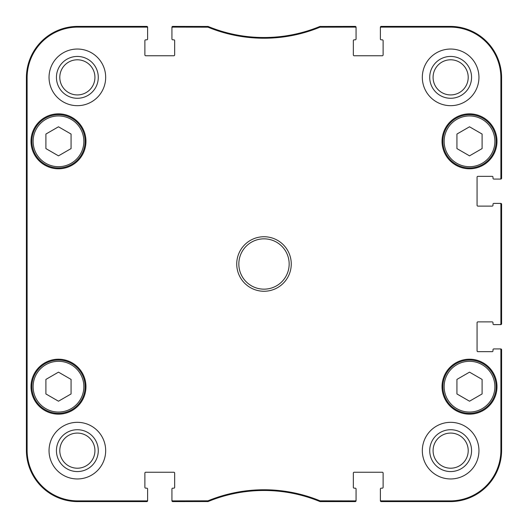 <?xml version="1.0" encoding="UTF-8"?>
<svg xmlns="http://www.w3.org/2000/svg" width="528" height="528" viewBox="0 0 528 528"><rect width="100%" height="100%" fill="white"/><g stroke="black" fill="none" stroke-linecap="round" stroke-linejoin="round"><path stroke-width="0.79" d="M71.069 379.414L71.069 393.947L58.483 401.207L45.903 393.947L45.903 379.414L58.483 372.148L71.069 379.414M31.852 386.681A26.631 26.631 0 0 0 71.801 409.741A26.631 26.631 0 0 0 71.801 363.614A26.631 26.631 0 0 0 31.852 386.681M482.097 379.414L482.097 393.947L469.517 401.207L456.931 393.947L456.931 379.414L469.517 372.148L482.097 379.414M442.88 386.681A26.631 26.631 0 0 0 482.83 409.741A26.631 26.631 0 0 0 482.83 363.614A26.631 26.631 0 0 0 442.88 386.681M26.717 285.206L26.644 282.533M26.618 280.084L26.717 242.834M320.021 500.821L320.199 501.6L355.225 501.6A0.838 0.838 90 0 0 356.063 500.762L356.063 500.049A0.838 0.838 90 0 1 355.225 500.887L320.021 500.821A147.51 147.51 0 0 0 207.979 500.821L172.775 500.887A0.838 0.838 90 0 1 171.937 500.049L171.937 500.762A0.838 0.838 90 0 0 172.775 501.6L208.118 501.534A146.797 146.797 0 0 1 319.882 501.534L320.338 500.887M355.225 501.6A0.838 0.838 90 0 0 356.063 500.762A0.838 0.838 90 0 1 355.225 501.6L355.225 500.887M381.229 501.6A0.838 0.838 90 0 1 380.391 500.762A0.838 0.838 90 0 0 381.229 501.6L450.219 501.6A51.381 51.381 0 0 0 501.6 450.219L501.6 349.774A0.838 0.838 0 0 0 500.762 348.929L500.049 348.929A0.838 0.838 0 0 1 500.887 349.774L500.887 450.219A50.668 50.668 0 0 1 450.219 500.887L381.229 500.887A0.838 0.838 90 0 1 380.391 500.049L380.391 500.762A0.838 0.838 90 0 0 381.229 501.6L381.229 500.887M501.6 349.774A0.838 0.838 0 0 0 500.762 348.929A0.838 0.838 0 0 1 501.6 349.774L500.887 349.774M501.6 323.77A0.838 0.838 0 0 1 500.762 324.608A0.838 0.838 0 0 0 501.6 323.77L501.6 204.23A0.838 0.838 0 0 0 500.762 203.392L500.049 203.392A0.838 0.838 0 0 1 500.887 204.23L500.887 323.77A0.838 0.838 0 0 1 500.049 324.608L500.762 324.608A0.838 0.838 0 0 0 501.6 323.77L500.887 323.77M501.6 204.23A0.838 0.838 0 0 0 500.762 203.392A0.838 0.838 0 0 1 501.6 204.23L500.887 204.23M501.6 178.226A0.838 0.838 -0 0 1 500.762 179.071A0.838 0.838 -0 0 0 501.6 178.226L501.6 77.781A51.381 51.381 0 0 0 450.219 26.4L381.229 26.4A0.838 0.838 -90 0 0 380.391 27.238L380.391 27.951A0.838 0.838 -90 0 1 381.229 27.113L450.219 27.113A50.668 50.668 0 0 1 500.887 77.781L500.887 178.226A0.838 0.838 -0 0 1 500.049 179.071L500.762 179.071A0.838 0.838 -0 0 0 501.6 178.226L500.887 178.226M381.229 26.4A0.838 0.838 -90 0 0 380.391 27.238A0.838 0.838 -90 0 1 381.229 26.4L381.229 27.113M355.225 26.4A0.838 0.838 -90 0 1 356.063 27.238A0.838 0.838 -90 0 0 355.225 26.4L319.882 26.466A146.797 146.797 0 0 1 208.118 26.466L172.775 26.4A0.838 0.838 -90 0 0 171.937 27.238L171.937 27.951A0.838 0.838 -90 0 1 172.775 27.113L207.979 27.179A147.51 147.51 0 0 0 320.021 27.179L355.225 27.113A0.838 0.838 -90 0 1 356.063 27.951L356.063 27.238A0.838 0.838 -90 0 0 355.225 26.4L355.225 27.113M320.338 27.113L320.199 26.4L320.021 27.179M207.979 27.179L207.801 26.4L207.662 27.113M172.775 26.4A0.838 0.838 -90 0 0 171.937 27.238A0.838 0.838 -90 0 1 172.775 26.4L172.775 27.113M146.771 26.4A0.838 0.838 -90 0 1 147.609 27.238A0.838 0.838 -90 0 0 146.771 26.4L77.781 26.4A51.381 51.381 0 0 0 26.4 77.781L26.4 450.219A51.381 51.381 0 0 0 77.781 501.6L146.771 501.6A0.838 0.838 90 0 0 147.609 500.762L147.609 500.049A0.838 0.838 90 0 1 146.771 500.887L77.781 500.887A50.668 50.668 0 0 1 27.113 450.219L27.113 77.781A50.668 50.668 0 0 1 77.781 27.113L146.771 27.113A0.838 0.838 -90 0 1 147.609 27.951L147.609 27.238A0.838 0.838 -90 0 0 146.771 26.4L146.771 27.113M146.771 501.6A0.838 0.838 90 0 0 147.609 500.762A0.838 0.838 90 0 1 146.771 501.6L146.771 500.887M172.775 501.6A0.838 0.838 90 0 1 171.937 500.762A0.838 0.838 90 0 0 172.775 501.6L172.775 500.887M207.662 500.887L207.801 501.6L207.979 500.821M26.664 188.503L26.664 146.566L26.849 188.503M26.664 381.434L26.664 339.497L26.849 381.434M26.552 264L26.743 285.358L26.743 242.669L26.552 264M56.437 77.359A20.922 20.922 0 0 0 87.82 95.476A20.922 20.922 0 0 0 87.82 59.242A20.922 20.922 0 0 0 56.437 77.359M59.796 77.359A17.563 17.563 0 0 1 86.143 62.146A17.563 17.563 0 0 1 86.143 92.572A17.563 17.563 0 0 1 59.796 77.359M56.437 450.641A20.922 20.922 0 0 0 87.82 468.758A20.922 20.922 0 0 0 87.82 432.524A20.922 20.922 0 0 0 56.437 450.641M59.796 450.641A17.563 17.563 0 0 1 86.143 435.428A17.563 17.563 0 0 1 86.143 465.854A17.563 17.563 0 0 1 59.796 450.641M429.719 450.641A20.922 20.922 0 0 0 461.102 468.758A20.922 20.922 0 0 0 461.102 432.524A20.922 20.922 0 0 0 429.719 450.641M433.079 450.641A17.563 17.563 0 0 1 459.426 435.428A17.563 17.563 0 0 1 459.426 465.854A17.563 17.563 0 0 1 433.079 450.641M429.719 77.359A20.922 20.922 0 0 0 461.102 95.476A20.922 20.922 0 0 0 461.102 59.242A20.922 20.922 0 0 0 429.719 77.359M433.079 77.359A17.563 17.563 0 0 1 459.426 62.146A17.563 17.563 0 0 1 459.426 92.572A17.563 17.563 0 0 1 433.079 77.359M105.673 450.641A28.307 28.307 0 0 1 63.202 475.16A28.307 28.307 0 0 1 63.202 426.122A28.307 28.307 0 0 1 105.673 450.641M478.949 450.641A28.307 28.307 0 0 1 436.484 475.16A28.307 28.307 0 0 1 436.484 426.122A28.307 28.307 0 0 1 478.949 450.641M478.949 77.359A28.307 28.307 0 0 1 436.484 101.878A28.307 28.307 0 0 1 436.484 52.84A28.307 28.307 0 0 1 478.949 77.359M105.673 77.359A28.307 28.307 0 0 1 63.202 101.878A28.307 28.307 0 0 1 63.202 52.84A28.307 28.307 0 0 1 105.673 77.359M85.958 386.681A27.469 27.469 0 0 1 44.748 410.474A27.469 27.469 0 0 1 44.748 362.888A27.469 27.469 0 0 1 85.958 386.681M496.987 386.681A27.469 27.469 0 0 1 455.776 410.474A27.469 27.469 0 0 1 455.776 362.888A27.469 27.469 0 0 1 496.987 386.681M496.987 141.319A27.469 27.469 0 0 1 455.776 165.112A27.469 27.469 0 0 1 455.776 117.526A27.469 27.469 0 0 1 496.987 141.319M85.958 141.319A27.469 27.469 0 0 1 44.748 165.112A27.469 27.469 0 0 1 44.748 117.526A27.469 27.469 0 0 1 85.958 141.319M238.834 264A25.166 25.166 0 0 1 276.58 242.207A25.166 25.166 0 0 1 276.58 285.793A25.166 25.166 0 0 1 238.834 264M236.735 264A27.265 27.265 0 0 0 277.629 287.608A27.265 27.265 0 0 0 277.629 240.392A27.265 27.265 0 0 0 236.735 264M356.063 500.049L356.063 489.02A0.838 0.838 0 0 0 355.225 488.176L354.176 488.176A0.838 0.838 0 0 1 353.338 487.337L353.338 473.081A0.838 0.838 0 0 1 354.176 472.243L382.279 472.243A0.838 0.838 0 0 1 383.117 473.081L383.117 487.337A0.838 0.838 0 0 1 382.279 488.176L381.229 488.176A0.838 0.838 0 0 0 380.391 489.02L380.391 500.049M500.049 348.929L493.838 348.929A0.838 0.838 0 0 0 493 349.774L493 350.816A0.838 0.838 0 0 1 492.162 351.661L477.906 351.661A0.838 0.838 0 0 1 477.061 350.816L477.061 322.72A0.838 0.838 0 0 1 477.906 321.882L492.162 321.882A0.838 0.838 0 0 1 493 322.72L493 323.77A0.838 0.838 0 0 0 493.838 324.608L500.049 324.608M500.049 203.392L493.838 203.392A0.838 0.838 0 0 0 493 204.23L493 205.28A0.838 0.838 0 0 1 492.162 206.118L477.906 206.118A0.838 0.838 0 0 1 477.061 205.28L477.061 177.184A0.838 0.838 0 0 1 477.906 176.339L492.162 176.339A0.838 0.838 0 0 1 493 177.184L493 178.226A0.838 0.838 0 0 0 493.838 179.071L500.049 179.071M380.391 27.951L380.391 38.98A0.838 0.838 0 0 0 381.229 39.824L382.279 39.824A0.838 0.838 0 0 1 383.117 40.663L383.117 54.919A0.838 0.838 0 0 1 382.279 55.757L354.176 55.757A0.838 0.838 0 0 1 353.338 54.919L353.338 40.663A0.838 0.838 0 0 1 354.176 39.824L355.225 39.824A0.838 0.838 0 0 0 356.063 38.98L356.063 27.951M171.937 27.951L171.937 38.98A0.838 0.838 0 0 0 172.775 39.824L173.824 39.824A0.838 0.838 0 0 1 174.662 40.663L174.662 54.919A0.838 0.838 0 0 1 173.824 55.757L145.721 55.757A0.838 0.838 0 0 1 144.883 54.919L144.883 40.663A0.838 0.838 0 0 1 145.721 39.824L146.771 39.824A0.838 0.838 0 0 0 147.609 38.98L147.609 27.951M147.609 500.049L147.609 489.02A0.838 0.838 0 0 0 146.771 488.176L145.721 488.176A0.838 0.838 0 0 1 144.883 487.337L144.883 473.081A0.838 0.838 0 0 1 145.721 472.243L173.824 472.243A0.838 0.838 0 0 1 174.662 473.081L174.662 487.337A0.838 0.838 0 0 1 173.824 488.176L172.775 488.176A0.838 0.838 0 0 0 171.937 489.02L171.937 500.049M482.097 134.053L482.097 148.586L469.517 155.852L456.931 148.586L456.931 134.053L469.517 126.793L482.097 134.053M442.88 141.319A26.631 26.631 0 0 0 482.83 164.386A26.631 26.631 0 0 0 482.83 118.259A26.631 26.631 0 0 0 442.88 141.319A26.631 26.631 0 0 0 482.83 164.386A26.631 26.631 0 0 0 482.83 118.259A26.631 26.631 0 0 0 442.88 141.319M71.069 134.053L71.069 148.586L58.483 155.852L45.903 148.586L45.903 134.053L58.483 126.793L71.069 134.053M31.852 141.319A26.631 26.631 0 0 0 71.801 164.386A26.631 26.631 0 0 0 71.801 118.259A26.631 26.631 0 0 0 31.852 141.319A26.631 26.631 0 0 0 71.801 164.386A26.631 26.631 0 0 0 71.801 118.259A26.631 26.631 0 0 0 31.852 141.319M33.112 386.681A25.377 25.377 0 0 1 71.174 364.703A25.377 25.377 0 0 1 71.174 408.652A25.377 25.377 0 0 1 33.112 386.681M444.14 386.681A25.377 25.377 0 0 1 482.203 364.703A25.377 25.377 0 0 1 482.203 408.652A25.377 25.377 0 0 1 444.14 386.681M26.4 77.781L27.113 77.781M26.4 450.219L27.113 450.219M501.6 450.219L500.887 450.219M501.6 77.781L500.887 77.781M77.781 501.6L77.781 500.887M450.219 26.4L450.219 27.113M77.781 26.4L77.781 27.113M450.219 501.6L450.219 500.887M444.14 141.319A25.377 25.377 0 0 1 482.203 119.348A25.377 25.377 0 0 1 482.203 163.297A25.377 25.377 0 0 1 444.14 141.319M33.112 141.319A25.377 25.377 0 0 1 71.174 119.348A25.377 25.377 0 0 1 71.174 163.297A25.377 25.377 0 0 1 33.112 141.319"/></g></svg>
